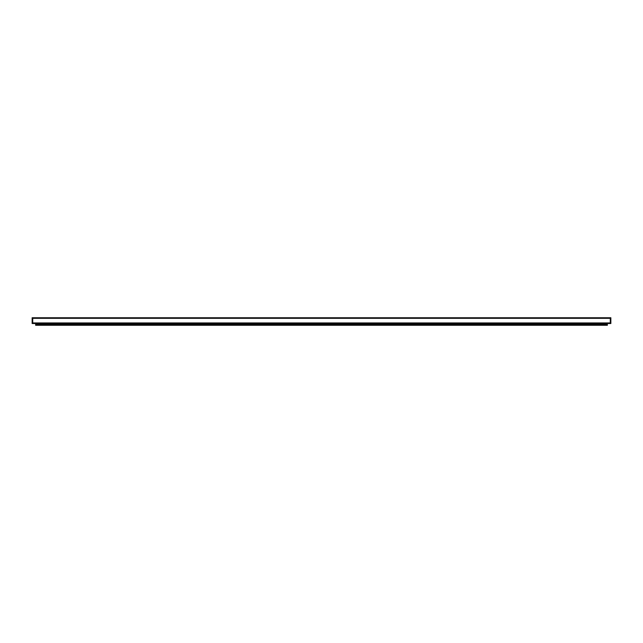 <?xml version="1.0" encoding="UTF-8"?>
<svg xmlns="http://www.w3.org/2000/svg" width="643" height="643" viewBox="0 0 643 643"><rect width="100%" height="100%" fill="white"/><g stroke="black" fill="none" stroke-linecap="round" stroke-linejoin="round"><path stroke-width="0.96" d="M35.622 325.262L35.622 324.394L607.378 324.394L607.378 325.262L35.622 325.262M596.085 323.959A0.434 0.434 0 0 1 596.519 323.525A0.434 0.434 0 0 1 596.953 323.959A0.434 0.434 0 0 1 596.519 324.394A0.434 0.434 0 0 1 596.085 323.959M74.998 323.959A0.434 0.434 0 0 1 75.432 323.525A0.434 0.434 0 0 1 75.866 323.959A0.434 0.434 0 0 1 75.432 324.394A0.434 0.434 0 0 1 74.998 323.959M567.134 323.959A0.434 0.434 0 0 1 567.568 323.525A0.434 0.434 0 0 1 568.002 323.959A0.434 0.434 0 0 1 567.568 324.394A0.434 0.434 0 0 1 567.134 323.959M538.183 323.959A0.434 0.434 0 0 1 538.625 323.525A0.434 0.434 0 0 1 539.059 323.959A0.434 0.434 0 0 1 538.625 324.394A0.434 0.434 0 0 1 538.183 323.959M509.24 323.959A0.434 0.434 0 0 1 509.674 323.525A0.434 0.434 0 0 1 510.108 323.959A0.434 0.434 0 0 1 509.674 324.394A0.434 0.434 0 0 1 509.24 323.959M480.289 323.959A0.434 0.434 0 0 1 480.723 323.525A0.434 0.434 0 0 1 481.157 323.959A0.434 0.434 0 0 1 480.723 324.394A0.434 0.434 0 0 1 480.289 323.959M451.338 323.959A0.434 0.434 0 0 1 451.772 323.525A0.434 0.434 0 0 1 452.206 323.959A0.434 0.434 0 0 1 451.772 324.394A0.434 0.434 0 0 1 451.338 323.959M422.387 323.959A0.434 0.434 0 0 1 422.821 323.525A0.434 0.434 0 0 1 423.255 323.959A0.434 0.434 0 0 1 422.821 324.394A0.434 0.434 0 0 1 422.387 323.959M393.436 323.959A0.434 0.434 0 0 1 393.878 323.525A0.434 0.434 0 0 1 394.312 323.959A0.434 0.434 0 0 1 393.878 324.394A0.434 0.434 0 0 1 393.436 323.959M364.493 323.959A0.434 0.434 0 0 1 364.927 323.525A0.434 0.434 0 0 1 365.361 323.959A0.434 0.434 0 0 1 364.927 324.394A0.434 0.434 0 0 1 364.493 323.959M335.542 323.959A0.434 0.434 0 0 1 335.976 323.525A0.434 0.434 0 0 1 336.41 323.959A0.434 0.434 0 0 1 335.976 324.394A0.434 0.434 0 0 1 335.542 323.959M306.59 323.959A0.434 0.434 0 0 1 307.024 323.525A0.434 0.434 0 0 1 307.458 323.959A0.434 0.434 0 0 1 307.024 324.394A0.434 0.434 0 0 1 306.59 323.959M277.639 323.959A0.434 0.434 0 0 1 278.073 323.525A0.434 0.434 0 0 1 278.507 323.959A0.434 0.434 0 0 1 278.073 324.394A0.434 0.434 0 0 1 277.639 323.959M248.688 323.959A0.434 0.434 0 0 1 249.122 323.525A0.434 0.434 0 0 1 249.564 323.959A0.434 0.434 0 0 1 249.122 324.394A0.434 0.434 0 0 1 248.688 323.959M219.745 323.959A0.434 0.434 0 0 1 220.179 323.525A0.434 0.434 0 0 1 220.613 323.959A0.434 0.434 0 0 1 220.179 324.394A0.434 0.434 0 0 1 219.745 323.959M190.794 323.959A0.434 0.434 0 0 1 191.228 323.525A0.434 0.434 0 0 1 191.662 323.959A0.434 0.434 0 0 1 191.228 324.394A0.434 0.434 0 0 1 190.794 323.959M161.843 323.959A0.434 0.434 0 0 1 162.277 323.525A0.434 0.434 0 0 1 162.711 323.959A0.434 0.434 0 0 1 162.277 324.394A0.434 0.434 0 0 1 161.843 323.959M132.892 323.959A0.434 0.434 0 0 1 133.326 323.525A0.434 0.434 0 0 1 133.76 323.959A0.434 0.434 0 0 1 133.326 324.394A0.434 0.434 0 0 1 132.892 323.959M103.941 323.959A0.434 0.434 0 0 1 104.375 323.525A0.434 0.434 0 0 1 104.817 323.959A0.434 0.434 0 0 1 104.375 324.394A0.434 0.434 0 0 1 103.941 323.959M46.047 323.959A0.434 0.434 0 0 1 46.481 323.525A0.434 0.434 0 0 1 46.915 323.959A0.434 0.434 0 0 1 46.481 324.394A0.434 0.434 0 0 1 46.047 323.959M32.15 318.317L32.729 318.317L32.729 323.525L32.15 323.525L32.729 323.525L32.729 317.738L32.15 317.738L32.15 323.525L610.271 323.525L610.271 317.738L610.271 318.317L610.85 318.317L610.85 317.738L610.271 317.738L610.85 317.738M32.729 317.738L610.271 317.738L32.729 317.738L32.729 318.317L610.271 318.317L610.271 323.525L610.85 323.525L610.85 318.317M37.937 323.525L33.307 323.525M33.307 317.738L37.937 317.738M605.063 317.738L609.693 317.738M32.15 322.947L610.85 322.947"/></g></svg>
